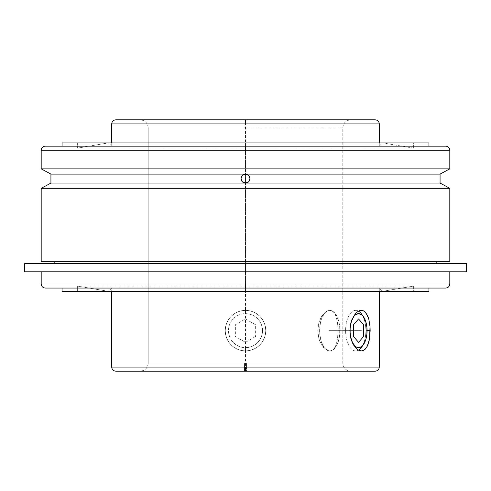 <?xml version="1.0" encoding="UTF-8"?>
<svg xmlns="http://www.w3.org/2000/svg" width="491" height="491" viewBox="0 0 491 491"><rect width="100%" height="100%" fill="white"/><g stroke="black" fill="none" stroke-linecap="round" stroke-linejoin="round"><path stroke-width="0.37" stroke-dasharray="2.46 1.84" d="M41.195 150.246L245.5 150.246L245.5 146.158L45.282 146.158L245.5 146.158L111.715 146.158L245.5 146.158L245.5 142.918L245.5 146.158L379.285 146.158L379.285 142.912L379.285 146.158L111.715 146.158L379.285 146.158L245.5 146.158L245.5 142.918L245.5 146.158L445.718 146.158L245.5 146.158L245.5 150.246L449.805 150.246L41.195 150.246M107.928 142.961L245.5 142.961L107.928 142.961L77.621 148.104L77.621 142.912L413.379 142.912L413.379 148.104L77.621 148.104L413.379 148.104L383.072 142.961L107.928 142.961L383.072 142.961L245.5 142.961L383.072 142.961L413.379 148.104L77.621 148.104L107.928 142.961M375.198 119.822L140.162 119.822L245.5 119.822L245.5 123.91L111.715 123.91L245.5 123.91L245.5 119.822L115.802 119.822L245.5 119.822L140.156 119.822L244.009 119.822L244.125 127.863L148.202 127.863L246.875 127.863L246.991 119.822L245.5 119.822L350.844 119.822L246.991 119.822L246.875 127.863L148.202 127.863L342.798 127.863L342.798 363.137L244.567 363.137L244.493 371.178L140.156 371.178L246.507 371.178L246.433 363.137L148.202 363.137L244.567 363.137L148.202 363.137L148.202 127.863L148.202 363.137L246.433 363.137L246.507 371.178L245.5 371.178L245.5 367.09L111.715 367.09L245.5 367.09L245.5 371.178L115.802 371.178L375.198 371.178L115.802 371.178M445.718 288.051L245.5 288.051L379.285 288.051L379.285 291.298L379.285 288.051L245.5 288.051L245.5 283.964L41.195 283.964L245.5 283.964L245.5 288.051L45.282 288.051L245.5 288.051L245.5 291.298L245.5 288.051L111.715 288.051L245.5 288.051L111.715 288.051L111.715 291.298L111.715 288.051L379.285 288.051L245.5 288.051L245.5 291.298L62.05 291.298L428.95 291.298L77.621 291.298L77.621 286.106L107.928 291.249L383.072 291.249L413.379 286.106L77.621 286.106L413.379 286.106L413.379 291.298L77.621 291.298L413.379 291.298L413.379 286.106L77.621 286.106L77.621 291.298L261.955 291.298L245.5 291.298L245.5 288.051L45.282 288.051M445.718 146.158L45.282 146.158M50.929 174.115L440.071 174.115L50.929 174.115M440.071 183.069L50.929 183.069L440.071 183.069M242.321 181.744L243.788 182.726M242.358 175.404L241.781 176.103M111.715 142.912L111.715 146.158L111.715 142.912M436.83 261.783L41.195 261.783L436.83 261.783M54.17 263.728L466.45 263.728L54.17 263.728M249.459 310.754L245.5 310.367L241.511 310.76L237.718 311.92L234.213 313.798L231.157 316.308L228.646 319.377L226.768 322.882L225.621 326.681L225.228 330.652L225.621 334.604L226.781 338.416L228.653 341.914L231.163 344.97L234.238 347.493L237.724 349.359L241.541 350.519L245.5 350.905L249.489 350.513L253.282 349.353L256.787 347.475L259.843 344.964L262.354 341.896L264.232 338.391L265.379 334.592L265.772 330.621L265.379 326.668L264.219 322.857L262.347 319.359L259.837 316.302L256.762 313.786L253.276 311.914L249.459 310.754L245.5 310.367L241.517 310.76L237.724 311.914L234.219 313.798L231.157 316.314L228.64 319.377L226.768 322.888L225.621 326.681L225.228 330.652L225.621 334.598L226.781 338.409L228.653 341.908L231.169 344.97L234.244 347.493L237.73 349.359L241.541 350.519L245.5 350.905A20.272 20.272 0 0 1 225.228 330.639A20.272 20.272 0 0 1 245.5 310.367A20.272 20.272 0 0 1 265.772 330.639A20.272 20.272 0 0 1 245.5 350.905L245.5 347.665A17.025 17.025 0 0 0 262.525 330.639A17.025 17.025 0 0 0 245.5 313.608L245.5 310.367L245.5 313.608L242.18 313.939L238.982 314.903L236.042 316.48L233.458 318.598L231.341 321.175L229.77 324.121L228.8 327.313L228.475 330.639L228.8 333.96L229.77 337.151L231.341 340.097L233.458 342.675L236.042 344.792L238.982 346.37L242.18 347.34L245.5 347.665L248.82 347.34L252.018 346.37L254.958 344.792L257.542 342.675L259.659 340.097L261.23 337.151L262.2 333.96L262.525 330.639L262.2 327.313L261.23 324.121L259.659 321.175L257.542 318.598L254.958 316.48L252.018 314.903L248.82 313.939L245.5 313.608A17.025 17.025 0 0 0 228.475 330.639A17.025 17.025 0 0 0 245.5 347.665L245.5 350.905A20.272 20.272 0 0 1 225.228 330.639A20.272 20.272 0 0 1 245.5 310.367A20.272 20.272 0 0 1 265.772 330.639A20.272 20.272 0 0 1 245.5 350.905L249.483 350.513L253.276 349.359L256.781 347.481L259.843 344.964L262.36 341.896L264.232 338.385L265.379 334.592L265.772 330.621L265.379 326.675L264.219 322.863L262.347 319.365L259.831 316.302L256.756 313.78L253.27 311.914L249.459 310.754L245.5 310.367L241.517 310.76L237.724 311.914L234.219 313.798L231.157 316.314L228.64 319.377L226.768 322.888L225.621 326.681L225.228 330.652L225.621 334.598L226.781 338.409L228.653 341.908L231.169 344.97L234.244 347.493L237.73 349.359L241.541 350.519L245.5 350.905L249.483 350.513L253.276 349.359L256.781 347.481L259.843 344.964L262.36 341.896L264.232 338.385L265.379 334.592L265.772 330.621L265.379 326.675L264.219 322.863L262.347 319.365L259.831 316.302L256.756 313.78L253.27 311.914L249.459 310.754L245.5 310.367L241.547 310.754L237.742 311.908L234.238 313.78L231.169 316.302L228.646 319.377L226.774 322.882L225.621 326.681L225.228 330.639L225.621 334.592L226.774 338.391L228.646 341.896L231.169 344.97L234.238 347.493L237.742 349.365L241.547 350.519L245.5 350.905L249.453 350.519L253.258 349.365L256.762 347.493L259.831 344.97L262.354 341.896L264.226 338.391L265.379 334.592L265.772 330.639L265.379 326.681L264.226 322.882L262.354 319.377L259.831 316.302L256.762 313.78L253.258 311.908L249.453 310.754L245.5 310.367L241.511 310.76L237.718 311.92L234.213 313.798L231.157 316.308L228.646 319.377L226.768 322.882L225.621 326.681L225.228 330.652L225.621 334.604L226.781 338.416L228.653 341.914L231.163 344.97L234.238 347.493L237.724 349.359L241.541 350.519L245.5 350.905A20.272 20.272 0 0 1 225.228 330.639A20.272 20.272 0 0 1 245.5 310.367A20.272 20.272 0 0 1 265.772 330.639A20.272 20.272 0 0 1 245.5 350.905L249.489 350.513L253.282 349.353L256.787 347.475L259.843 344.964L262.354 341.896L264.232 338.391L265.379 334.592L265.772 330.621L265.379 326.668L264.219 322.857L262.347 319.359L259.837 316.302L256.762 313.786L253.276 311.914L249.459 310.754M449.805 271.836L24.55 271.836L449.805 271.836M366.587 347.487L365.058 349.353L363.297 350.513M363.297 310.76L365.046 311.908L366.587 313.786M345.609 330.639L349.887 330.639L345.609 330.639A20.272 10.133 90 0 0 358.504 350.144A20.272 10.133 90 0 1 355.742 350.905A20.272 10.133 90 0 1 345.609 330.639L349.887 330.639L345.609 330.639A20.272 10.133 90 0 1 355.742 310.367A20.272 10.133 90 0 1 358.504 311.134A20.272 10.133 90 0 0 345.609 330.639M361.597 347.186A20.272 10.133 90 0 0 365.881 330.639L367.065 330.639L365.881 330.639A20.272 10.133 90 0 0 362.53 315.584M428.95 288.051L62.05 288.051L428.95 288.051M413.379 291.298L261.955 291.298L413.379 291.298M77.621 286.106L413.379 286.106L383.072 291.249L107.928 291.249L77.621 286.106M362.53 345.689A20.272 10.133 90 0 0 365.881 330.639L367.065 330.639L365.881 330.639A20.272 10.133 90 0 0 361.597 314.087M245.5 291.249L383.072 291.249L245.5 291.249M379.285 367.09L245.5 367.09L379.285 367.09M449.805 283.964L245.5 283.964L449.805 283.964M245.5 288.051L445.718 288.051L245.5 288.051M375.198 371.178L140.156 371.178C145.035 370.699 147.717 368.017 148.202 363.137M246.507 371.178L350.844 371.178C345.965 370.699 343.283 368.017 342.798 363.137L246.433 363.137L342.798 363.137L342.798 127.863L244.125 127.863L244.009 119.822L245.5 119.822L115.802 119.822M329.762 350.905L327.785 350.519L325.883 349.365L324.134 347.493L321.335 341.896L319.825 334.592L319.629 330.639L320.402 322.882L321.335 319.377L324.134 313.78L325.883 311.908L327.785 310.754L329.762 310.367L331.738 310.754L333.641 311.908L336.93 316.302L339.128 322.882L339.704 326.681L339.704 334.592L339.128 338.391L336.93 344.97L333.641 349.365L331.738 350.519L329.762 350.905L327.7 350.513L323.551 347.475L320.064 341.896L318.825 338.391L317.781 330.621L318.831 322.857L321.679 316.302L325.607 311.914L327.712 310.754L329.762 310.367A20.272 10.133 90 0 0 319.629 330.639A20.272 10.133 90 0 0 329.762 350.905A20.272 10.133 90 0 0 339.901 330.639A20.272 10.133 90 0 0 329.762 310.367L331.689 310.76L333.383 311.92L334.837 313.798L336.016 316.308L337.55 322.882L338.047 330.652L337.55 338.416L336.01 344.97L334.831 347.493L333.383 349.359L331.677 350.519L329.762 350.905L327.7 350.513L323.551 347.475L320.064 341.896L318.825 338.391L317.781 330.621L318.831 322.857L320.071 319.359L323.563 313.786L325.607 311.914L327.712 310.754L329.762 310.367L331.689 310.76L333.383 311.92L334.837 313.798L336.016 316.308L337.55 322.882L338.047 330.652L337.55 338.416L336.01 344.97L334.831 347.493L333.383 349.359L331.677 350.519L329.762 350.905M244.493 371.178L244.567 363.137L342.798 363.137M342.798 127.863C343.283 122.983 345.965 120.301 350.844 119.822L246.991 119.822M148.202 127.863C147.717 122.983 145.035 120.301 140.156 119.822L244.009 119.822M245.5 119.822L375.198 119.822L245.5 119.822L245.5 371.178M245.5 123.91L379.285 123.91L245.5 123.91M249.643 176.895L248.667 175.428L247.212 174.452M249.974 178.571L249.888 177.717M248.642 181.774L249.888 179.467M247.212 182.726L247.986 182.314M241.363 180.301L242.333 181.756M241.026 178.589L241.112 179.467M241.369 176.877L241.112 177.717M243.788 174.452L243.014 174.87M41.195 188.323L449.805 188.323L41.195 188.323M41.195 168.861L449.805 168.861L41.195 168.861M413.379 148.104L413.379 142.912L77.621 142.912L77.621 148.104L413.379 148.104M428.95 142.912L62.05 142.912L428.95 142.912M77.621 142.912L413.379 142.912L77.621 142.912M245.5 146.158L428.95 146.158L245.5 146.158M245.5 271.836L245.5 263.728M245.5 291.304L245.5 142.906L108.468 142.912L111.715 146.158M361.364 330.639L327.908 330.639M358.553 330.639L329.762 330.639M255.633 336.488L245.5 342.337L235.367 336.488L235.367 324.784L245.5 318.935L255.633 324.784L255.633 336.488M379.285 146.158L382.532 142.912L108.468 142.912M111.715 288.051L108.468 291.298L245.5 291.298L108.468 291.298M361.364 310.367L355.742 310.367M382.532 291.298L245.5 291.298L382.532 291.298L379.285 288.051M361.364 350.905L355.742 350.905M245.5 142.912L382.532 142.912"/><path stroke-width="0.74" d="M449.805 150.246L245.5 150.246L245.5 146.158L45.282 146.158L245.5 146.158L245.5 150.246L41.195 150.246L41.195 168.861L449.805 168.861L449.805 150.246L41.195 150.246C41.447 147.766 42.809 146.404 45.282 146.158L445.718 146.158C448.191 146.404 449.553 147.766 449.805 150.246L449.805 168.861L41.195 168.861L50.929 174.115L440.071 174.115L449.805 168.861L440.071 174.115L245.5 174.115L247.219 174.458L248.667 175.428L249.637 176.877L249.974 178.589L249.631 180.307L248.661 181.756L247.212 182.726L245.5 183.069L440.071 183.069L440.071 174.115L440.071 183.069L50.929 183.069L50.929 174.115L50.929 183.069L41.195 188.323L449.805 188.323L440.071 183.069L449.805 188.323L41.195 188.323L41.195 261.783L449.805 261.783L449.805 188.323L449.805 261.783L41.195 261.783L41.195 188.323L50.929 183.069L245.5 183.069L242.333 181.756L242.971 182.284M379.285 123.91L379.285 142.912L379.285 123.91L245.5 123.91L245.5 119.822L375.198 119.822L115.802 119.822L245.5 119.822L245.5 123.91L111.715 123.91L111.715 142.912L111.715 123.91C111.96 121.43 113.323 120.074 115.802 119.822L375.198 119.822C377.677 120.074 379.04 121.43 379.285 123.91L111.715 123.91M111.715 367.09L111.715 291.298L111.715 367.09L245.5 367.09L245.5 371.178L115.802 371.178L375.198 371.178L245.5 371.178L245.5 367.09L379.285 367.09L379.285 291.298L379.285 367.09C379.04 369.57 377.677 370.926 375.198 371.178L115.802 371.178C113.323 370.926 111.96 369.57 111.715 367.09L379.285 367.09M41.195 283.964C41.447 286.443 42.809 287.806 45.282 288.051L245.5 288.051L245.5 283.964L41.195 283.964L41.195 271.836L41.195 283.964L245.5 283.964L245.5 288.051L45.282 288.051L445.718 288.051C448.191 287.806 449.553 286.443 449.805 283.964L449.805 271.836L449.805 283.964L245.5 283.964L449.805 283.964M62.05 142.912L62.05 146.158L62.05 142.912L428.95 142.912L62.05 142.912M428.95 146.158L428.95 142.912L428.95 146.158M243.07 182.345L245.5 183.069L247.924 182.351M247.986 182.314L248.661 181.756L245.5 183.069L243.781 182.726L245.5 183.069L247.212 182.726M241.376 180.326L241.744 181.026M241.805 181.111L242.321 181.744M243.781 182.726L242.333 181.756L241.026 178.589L241.922 181.283M241.75 176.152L241.026 178.589L242.339 175.422L241.805 176.06M241.781 176.103L243.014 174.87L242.339 175.422L245.5 174.115L243.07 174.833M242.971 174.894L242.358 175.404M54.17 261.783L54.17 263.728L54.17 261.783M436.83 263.728L436.83 261.783L436.83 263.728M24.55 263.728L24.55 271.836L466.45 271.836L466.45 263.728L24.55 263.728L466.45 263.728L466.45 271.836L24.55 271.836L24.55 263.728M363.297 350.513L361.364 350.905L359.326 350.513L357.288 349.365L353.532 344.97L350.856 338.397L349.887 330.639L350.856 322.882L352.01 319.377L355.312 313.786L357.276 311.92L359.326 310.76L361.358 310.367L363.297 310.76L365.046 311.908L367.863 316.302L368.864 319.365L370.018 326.668L369.588 338.391L367.869 344.958L366.587 347.487L365.058 349.353L363.297 350.513L361.37 350.905L359.326 350.513L357.288 349.365L353.532 344.97L352.016 341.908L350.138 334.604L350.132 326.687L352.01 319.377L355.312 313.786L357.276 311.92L359.326 310.76L361.364 310.367M366.587 313.786L368.864 319.365L370.018 326.668L370.159 330.639L367.065 330.639A17.025 8.513 -90 0 1 363.469 344.541A17.025 8.513 -90 0 1 354.637 345.756A17.025 8.513 -90 0 1 350.04 330.639L350.206 327.313L351.476 321.175L353.821 316.48L355.294 314.903L358.553 313.608L361.812 314.903L363.285 316.48L365.635 321.175L366.906 327.313L366.906 333.96L366.421 337.151L365.635 340.097L363.285 344.792L360.216 347.34L358.553 347.665L356.896 347.34L355.294 346.37L352.532 342.675L351.476 340.097L350.206 333.96L350.04 330.639A17.025 8.513 -90 0 1 354.637 315.517A17.025 8.513 -90 0 1 363.469 316.732A17.025 8.513 -90 0 1 367.065 330.639L370.159 330.639L369.588 338.391L368.864 341.896L366.587 347.487M361.358 310.367L363.297 310.76M362.53 315.584A20.272 10.133 90 0 0 358.504 311.134A20.272 10.133 90 0 1 361.597 314.087L363.469 316.732M62.05 288.051L62.05 291.298L428.95 291.298L428.95 288.051L428.95 291.298L62.05 291.298L62.05 288.051M362.53 345.689A20.272 10.133 90 0 1 358.504 350.144A20.272 10.133 90 0 0 361.597 347.186L363.469 344.541M245.5 288.051L445.718 288.051L245.5 288.051M247.93 174.833L245.5 174.115L243.788 174.452L245.5 174.115L248.667 175.428L249.974 178.589L249.256 176.159M249.888 177.717L249.637 176.877M249.888 179.467L249.189 181.124M249.219 181.081L249.974 178.595M241.775 181.075L242.333 181.756M241.112 177.717L241.369 176.877M247.212 174.452L245.5 174.115L50.929 174.115L41.195 168.861L41.195 150.246M248.649 175.41L248.029 174.894M249.195 176.066L248.679 175.44M249.256 181.019L249.631 180.307M248.029 182.284L248.642 181.774M243.014 174.87L243.788 174.458M241.112 179.46L241.026 178.589M353.483 336.488L358.553 342.337L363.622 336.488L363.622 324.784L358.553 318.935L353.483 324.784L353.483 336.488M107.928 142.961L108.468 142.912M107.928 291.249L108.468 291.298M383.072 291.249L382.532 291.298M383.072 142.961L382.532 142.912"/></g></svg>
